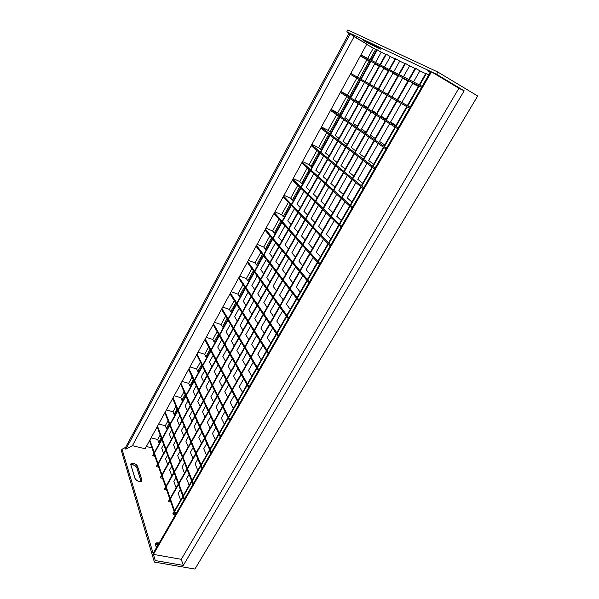 <?xml version="1.0" encoding="UTF-8"?>
<svg xmlns="http://www.w3.org/2000/svg" width="599" height="599" viewBox="0 0 599 599"><rect width="100%" height="100%" fill="white"/><g stroke="black" fill="none" stroke-linecap="round" stroke-linejoin="round"><path stroke-width="0.9" d="M239.031 404.295L204.858 339.73L239.031 404.295M205.255 339.012L239.488 403.509L205.255 339.012M212.795 339.506L206.176 337.327L212.795 339.506L217.115 331.674L212.795 339.506L214.113 341.917L212.795 339.506M215.093 342.239L214.113 341.917L218.455 334.055L214.113 341.917L215.093 342.239L219.039 335.096L215.093 342.239M242.535 392.412L239.323 386.542L243.696 378.897L239.323 386.542L242.535 392.412M236.635 381.63L233.617 376.105L237.885 368.58L233.617 376.105L236.635 381.63M230.967 371.26L228.122 366.064L232.3 358.644L228.122 366.064L230.967 371.26M225.501 361.272L222.828 356.39L226.916 349.082L222.828 356.39L225.501 361.272M220.245 351.658L217.729 347.061L221.72 339.865L217.729 347.061L220.245 351.658M229.574 420.723L196.674 354.668L229.574 420.723M197.064 353.964L230.023 419.944L197.064 353.964M204.648 354.294L198.029 352.19L204.648 354.294L208.692 346.963L204.648 354.294L205.921 356.764L204.648 354.294M206.895 357.071L205.921 356.764L209.979 349.404L205.921 356.764L206.895 357.071L210.541 350.475L206.895 357.071M233.355 408.391L230.256 402.386L234.291 395.34L230.256 402.386L233.355 408.391M227.672 397.369L224.76 391.716L228.698 384.775L224.76 391.716L227.672 397.369M222.199 386.759L219.466 381.443L223.315 374.6L219.466 381.443L222.199 386.759M216.935 376.546L214.36 371.552L218.133 364.806L214.36 371.552L216.935 376.546M211.866 366.708L209.44 362.006L213.132 355.357L209.44 362.006L211.866 366.708M220.237 436.933L188.58 369.433L220.237 436.933M188.97 368.737L220.679 436.169L188.97 368.737M196.599 368.909L189.98 366.88L196.599 368.909L200.366 362.073L196.599 368.909L197.82 371.432L196.599 368.909M198.801 371.732L197.82 371.432L201.608 364.574L197.82 371.432L198.801 371.732L202.148 365.667L198.801 371.732M224.288 424.167L221.308 418.035L225.014 411.565L221.308 418.035L224.288 424.167M218.815 412.906L216.014 407.14L219.631 400.761L216.014 407.14L218.815 412.906M213.551 402.071L210.908 396.643L214.449 390.361L210.908 396.643L213.551 402.071M208.474 391.641L205.996 386.527L209.455 380.335L205.996 386.527L208.474 391.641M203.593 381.585L201.249 376.778L204.641 370.669L201.249 376.778L203.593 381.585M211.02 452.934L180.584 384.034L211.02 452.934M180.965 383.338L211.462 452.178L180.965 383.338M188.64 383.353L182.021 381.406L188.64 383.353L192.137 377.011L188.64 383.353L189.816 385.936L188.64 383.353M190.796 386.22L189.816 385.936L193.335 379.564L189.816 385.936L190.796 386.22L193.859 380.679L190.796 386.22M215.341 439.748L212.473 433.489L215.85 427.581L212.473 433.489L215.341 439.748M210.069 428.255L207.374 422.37L210.676 416.545L207.374 422.37L210.069 428.255M205 417.196L202.462 411.655L205.689 405.92L202.462 411.655L205 417.196M200.118 406.549L197.722 401.33L200.89 395.669L197.722 401.33L200.118 406.549M195.409 396.283L193.155 391.372L196.255 385.793L193.155 391.372L195.409 396.283M201.93 468.725L172.684 398.455L201.93 468.725M173.059 397.773L202.357 467.984L173.059 397.773M180.771 397.639L174.159 395.767L180.771 397.639L184.005 391.768L180.771 397.639L181.901 400.267L180.771 397.639M182.882 400.544L181.901 400.267L185.158 394.374L181.901 400.267L182.882 400.544L185.66 395.512L182.882 400.544M206.505 455.128L203.742 448.748L206.805 443.395L203.742 448.748L206.505 455.128M201.436 443.417L198.838 437.412L201.833 432.134L198.838 437.412L201.436 443.417M196.554 432.141L194.113 426.495L197.041 421.284L194.113 426.495L196.554 432.141M191.852 421.284L189.554 415.961L192.421 410.824L189.554 415.961L191.852 421.284M187.322 410.809L185.158 405.8L187.966 400.738L185.158 405.8L187.322 410.809M192.953 484.321L164.867 412.718L192.953 484.321M165.234 412.045L193.372 483.58L165.234 412.045M172.984 411.76L166.38 409.956L172.984 411.76L175.964 406.354L172.984 411.76L174.077 414.441L172.984 411.76M175.058 414.71L174.077 414.441L177.072 409.012L174.077 414.441L175.058 414.71L177.559 410.173L175.058 414.71M197.775 470.32L195.124 463.821L197.88 458.999L195.124 463.821L197.775 470.32M192.9 458.392L190.407 452.275L193.103 447.52L190.407 452.275L192.9 458.392M188.213 446.906L185.862 441.149L188.498 436.461L185.862 441.149L188.213 446.906M183.691 435.84L181.475 430.419L184.058 425.799L181.475 430.419L183.691 435.84M179.333 425.17L177.244 420.071L179.775 415.504L177.244 420.071L179.333 425.17M184.088 499.708L157.14 426.817L184.088 499.708M157.507 426.151L184.507 498.982L157.507 426.151M165.294 425.724L158.69 423.987L165.294 425.724L168.027 420.768L165.294 425.724L166.342 428.457L165.294 425.724M167.323 428.712L166.342 428.457L169.09 423.486L166.342 428.457L167.323 428.712L169.554 424.669L167.323 428.712M189.157 485.325L186.611 478.713L189.067 474.415L186.611 478.713L189.157 485.325M184.477 473.188L182.074 466.965L184.477 462.72L182.074 466.965L184.477 473.188M179.97 461.5L177.708 455.637L180.059 451.451L177.708 455.637L179.97 461.5M175.619 450.231L173.493 444.713L175.799 440.587L173.493 444.713L175.619 450.231M171.434 439.366L169.427 434.17L171.681 430.097L169.427 434.17L171.434 439.366M175.335 514.908L149.503 440.759L175.335 514.908M149.862 440.1L175.754 514.182L149.862 440.1M157.687 439.531L151.09 437.869L157.687 439.531L160.173 435.016L157.687 439.531L158.698 442.309L157.687 439.531M159.671 442.556L158.698 442.309L161.198 437.787L158.698 442.309L159.671 442.556L161.64 438.992L159.671 442.556M180.643 500.143L178.195 493.419L180.359 489.63L178.195 493.419L180.643 500.143M176.151 487.803L173.845 481.469L175.964 477.732L173.845 481.469L176.151 487.803M171.823 475.913L169.652 469.953L171.726 466.269L169.652 469.953L171.823 475.913M167.645 464.45L165.601 458.841L167.63 455.203L165.601 458.841L167.645 464.45M163.617 453.398L161.693 448.112L163.684 444.518L161.693 448.112L163.617 453.398M341.041 227.156L292.349 180.059L341.041 227.156M292.791 179.251L341.565 226.257L292.791 179.251M299.807 181.594L293.188 178.524L299.807 181.594L307.302 167.99L299.807 181.594L301.649 183.346L299.807 181.594M302.63 183.796L301.649 183.346L309.189 169.682L301.649 183.346L302.63 183.796L310.012 170.423L302.63 183.796M341.288 220.537L336.735 216.209L345.009 201.743L336.735 216.209L341.288 220.537M332.939 212.6L328.671 208.542L336.728 194.338L328.671 208.542L332.939 212.6M324.928 204.985L320.922 201.182L328.784 187.225L320.922 201.182L324.928 204.985M317.238 197.677L313.479 194.113L321.146 180.389L313.479 194.113L317.238 197.677M309.848 190.662L306.321 187.307L313.809 173.815L306.321 187.307L309.848 190.662M352.047 208.048L301.701 162.98L352.047 208.048M302.151 162.164L352.579 207.127L302.151 162.164M309.099 164.718L302.488 161.55L309.099 164.718L316.953 150.469L309.099 164.718L311.008 166.395L309.099 164.718M311.982 166.866L311.008 166.395L318.908 152.079L311.008 166.395L311.982 166.866L319.761 152.782L311.982 166.866M351.913 202.035L347.21 197.895L355.933 182.65L347.21 197.895L351.913 202.035M343.287 194.435L338.877 190.549L347.368 175.574L338.877 190.549L343.287 194.435M335.013 187.143L330.873 183.504L339.154 168.791L330.873 183.504L335.013 187.143M327.069 180.149L323.19 176.735L331.262 162.277L323.19 176.735L327.069 180.149M319.439 173.425L315.8 170.221L323.677 156.017L315.8 170.221L319.439 173.425M415.234 68.144L408.758 79.51L415.234 68.144L415.736 68.383L409.244 79.764L415.736 68.383L419.869 70.839L413.52 81.951L419.869 70.839L415.234 68.144M408.204 80.491L397.167 99.868L408.204 80.491M396.613 100.827L385.734 119.927L396.613 100.827M385.194 120.871L374.472 139.694L385.194 120.871M373.941 140.63L363.368 159.192L373.941 140.63M362.837 160.113L352.414 178.412L362.837 160.113M351.898 179.318L341.617 197.363L351.898 179.318M341.108 198.254L330.97 216.044L341.108 198.254M330.468 216.928L320.472 234.479L330.468 216.928M319.978 235.347L310.117 252.658L319.978 235.347M309.623 253.512L299.897 270.583L309.623 253.512M299.418 271.437L289.826 288.276L299.418 271.437M289.347 289.115L279.883 305.73L289.347 289.115M279.411 306.553L270.067 322.951L279.411 306.553M269.602 323.76L260.385 339.94L269.602 323.76M259.929 340.741L250.839 356.712L259.929 340.741M250.382 357.498L241.404 373.259L250.382 357.498M240.963 374.038L232.098 389.59L240.963 374.038M231.663 390.368L222.91 405.718L231.663 390.368M222.476 406.481L213.843 421.636L222.476 406.481M213.416 422.392L204.888 437.352L213.416 422.392M204.469 438.094L196.053 452.866L204.469 438.094M195.633 453.6L187.322 468.193L195.633 453.6M186.91 468.912L178.704 483.318L186.91 468.912M178.292 484.037L170.191 498.263L178.292 484.037M169.787 498.974L168.589 501.071L169.787 498.974M408.69 80.738L397.639 100.138L408.69 80.738M397.085 101.096L386.19 120.212L397.085 101.096M385.651 121.163L374.914 140.001L385.651 121.163M374.382 140.937L363.795 159.514L374.382 140.937M363.271 160.435L352.833 178.749L363.271 160.435M352.309 179.663L342.022 197.715L352.309 179.663M341.512 198.613L331.359 216.419L341.512 198.613M330.858 217.302L320.847 234.868L330.858 217.302M320.353 235.736L310.477 253.063L320.353 235.736M309.99 253.924L300.249 271.003L309.99 253.924M299.77 271.856L290.163 288.711L299.77 271.856M289.684 289.549L280.205 306.171L289.684 289.549M279.733 307.002L270.381 323.408L279.733 307.002M269.917 324.224L260.692 340.412L269.917 324.224M260.236 341.22L251.123 357.191L260.236 341.22M250.674 357.985L241.689 373.754L250.674 357.985M241.24 374.54L232.367 390.106L241.24 374.54M231.933 390.877L223.172 406.242L231.933 390.877M222.738 407.006L214.098 422.168L222.738 407.006M213.663 422.924L205.135 437.891L213.663 422.924M204.708 438.64L196.285 453.421L204.708 438.64M195.866 454.154L187.547 468.755L195.866 454.154M187.128 469.481L178.914 483.895L187.128 469.481M178.509 484.613L170.393 498.847L178.509 484.613M169.989 499.559L168.791 501.655L168.589 501.071L168.791 501.655L169.989 499.559M412.651 83.463L401.809 102.422L412.651 83.463L418.349 86.406L412.651 83.463M401.218 103.462L390.585 122.054L401.218 103.462M389.649 123.686L379.511 141.409L389.649 123.686M378.246 143.625L368.595 160.502L378.246 143.625M367.007 163.272L357.828 179.326L367.007 163.272M334.235 220.574L326.403 234.276L334.235 220.574M323.617 239.143L316.205 252.104L323.617 239.143M313.142 257.458L306.149 269.692L313.142 257.458M302.817 275.518L296.22 287.048L302.817 275.518M292.626 293.338L286.427 304.172L292.626 293.338M282.578 310.911L276.76 321.079L282.578 310.911M272.657 328.252L267.221 337.761L272.657 328.252M262.871 345.361L257.802 354.234L262.871 345.361M253.22 362.238L248.503 370.489L253.22 362.238M170.88 502.104L168.791 501.655L170.88 502.104M405.036 63.232L398.739 74.373L405.036 63.232L405.516 63.457L399.204 74.613L405.516 63.457L409.596 65.883L403.419 76.777L409.596 65.883L405.036 63.232M398.2 75.332L387.463 94.335L398.2 75.332M386.932 95.278L376.344 114.005L386.932 95.278M375.813 114.941L365.375 133.405L375.813 114.941M364.858 134.326L354.563 152.543L364.858 134.326M354.054 153.441L343.901 171.411L354.054 153.441M343.399 172.302L333.388 190.018L343.399 172.302M332.887 190.901L323.011 208.377L332.887 190.901M322.524 209.246L312.775 226.482L322.524 209.246M312.296 227.343L302.682 244.355L312.296 227.343M302.203 245.193L292.716 261.98L302.203 245.193M292.245 262.811L282.885 279.374L292.245 262.811M282.421 280.197L273.189 296.542L282.421 280.197M272.725 297.351L263.612 313.487L272.725 297.351M263.156 314.288L254.163 330.206L263.156 314.288M253.714 331L244.834 346.716L253.714 331M244.392 347.495L235.624 363.009L244.392 347.495M235.19 363.78L226.534 379.1L235.19 363.78M226.1 379.863L217.557 394.988L226.1 379.863M217.13 395.737L208.692 410.674L217.13 395.737M208.272 411.416L199.939 426.166L208.272 411.416M199.519 426.892L191.291 441.463L199.519 426.892M190.879 442.182L182.747 456.573L190.879 442.182M182.351 457.284L174.316 471.495L182.351 457.284M173.92 472.199L165.983 486.238L173.92 472.199M165.594 486.935L164.418 489.009L165.594 486.935M398.664 75.571L387.912 94.59L398.664 75.571M387.381 95.533L376.778 114.282L387.381 95.533M376.254 115.218L365.802 133.704L376.254 115.218M365.285 134.618L354.975 152.85L365.285 134.618M354.466 153.756L344.298 171.733L354.466 153.756M343.796 172.624L333.77 190.362L343.796 172.624M333.276 191.238L323.385 208.737L333.276 191.238M322.891 209.605L313.135 226.856L322.891 209.605M312.656 227.717L303.027 244.736L312.656 227.717M302.547 245.583L293.053 262.384L302.547 245.583M292.582 263.216L283.215 279.793L292.582 263.216M282.75 280.617L273.496 296.969L282.75 280.617M273.039 297.785L263.912 313.928L273.039 297.785M263.463 314.73L254.455 330.663L263.463 314.73M254.006 331.457L245.111 347.18L254.006 331.457M244.669 347.967L235.894 363.488L244.669 347.967M235.459 364.259L226.789 379.594L235.459 364.259M226.362 380.35L217.804 395.49L226.362 380.35M217.377 396.239L208.931 411.184L217.377 396.239M208.512 411.925L200.163 426.683L208.512 411.925M199.752 427.416L191.515 441.995L199.752 427.416M191.103 442.721L182.965 457.112L191.103 442.721M182.56 457.831L174.519 472.049L182.56 457.831M174.122 472.753L166.185 486.8L174.122 472.753M165.788 487.496L164.613 489.57L164.418 489.009L164.613 489.57L165.788 487.496M402.58 78.252L392.031 96.843L402.58 78.252L407.904 81.007L402.58 78.252M391.454 97.869L381.106 116.101L391.454 97.869M380.193 117.711L370.332 135.097L380.193 117.711M369.096 137.268L359.707 153.831L369.096 137.268M358.157 156.556L349.217 172.317L358.157 156.556M326.238 212.832L318.601 226.295L326.238 212.832M315.883 231.079L308.657 243.815L315.883 231.079M305.67 249.087L298.849 261.112L305.67 249.087M295.599 266.84L289.167 278.176L295.599 266.84M285.656 284.36L279.613 295.022L285.656 284.36M275.847 301.656L270.179 311.66L275.847 301.656M266.173 318.713L260.864 328.08L266.173 318.713M256.619 335.552L251.662 344.29L256.619 335.552M247.192 352.175L242.58 360.298L247.192 352.175M166.672 490.027L164.613 489.57L166.672 490.027M395.265 58.522L389.14 69.454L395.265 58.522L395.722 58.739L389.59 69.686L395.722 58.739L399.75 61.128L393.738 71.813L399.75 61.128L395.265 58.522M388.609 70.39L378.164 89.026L388.609 70.39M377.64 89.955L367.337 108.337L377.64 89.955M366.82 109.25L356.66 127.377L366.82 109.25M356.15 128.276L346.125 146.163L356.15 128.276M345.63 147.047L335.732 164.688L345.63 147.047M335.245 165.564L325.482 182.972L335.245 165.564M325.002 183.833L315.366 201.009L325.002 183.833M314.894 201.863L305.393 218.807L314.894 201.863M304.913 219.653L295.539 236.373L304.913 219.653M295.075 237.204L285.82 253.706L295.075 237.204M285.356 254.53L276.221 270.823L285.356 254.53M275.772 271.632L266.75 287.715L275.772 271.632M266.308 288.508L257.405 304.389L266.308 288.508M256.964 305.176L248.173 320.847L256.964 305.176M247.731 321.626L239.053 337.102L247.731 321.626M238.627 337.873L230.053 353.155L238.627 337.873M229.634 353.912L221.173 368.999L229.634 353.912M220.746 369.755L212.39 384.655L220.746 369.755M211.979 385.397L203.72 400.117L211.979 385.397M203.316 400.843L195.162 415.384L203.316 400.843M194.757 416.11L186.701 430.471L194.757 416.11M186.304 431.183L178.345 445.371L186.304 431.183M177.948 446.075L170.094 460.092L177.948 446.075M169.697 460.788L161.932 474.64L169.697 460.788M161.55 475.329L160.405 477.373L161.55 475.329M389.058 70.622L378.598 89.273L389.058 70.622M378.074 90.202L367.756 108.599L378.074 90.202M367.247 109.512L357.064 127.662L367.247 109.512M356.562 128.56L346.522 146.456L356.562 128.56M346.02 147.347L336.114 165.002L346.02 147.347M335.627 165.878L325.856 183.301L335.627 165.878M325.369 184.163L315.725 201.354L325.369 184.163M315.246 202.207L305.737 219.167L315.246 202.207M305.258 220.013L295.876 236.747L305.258 220.013M295.404 237.578L286.142 254.096L295.404 237.578M285.678 254.919L276.536 271.22L285.678 254.919M276.079 272.028L267.057 288.126L276.079 272.028M266.607 288.928L257.69 304.809L266.607 288.928M257.248 305.602L248.45 321.289L257.248 305.602M248.016 322.067L239.33 337.551L248.016 322.067M238.896 338.323L230.316 353.612L238.896 338.323M229.889 354.376L221.42 369.478L229.889 354.376M221.001 370.227L212.638 385.142L221.001 370.227M212.218 385.876L203.952 400.611L212.218 385.876M203.548 401.337L195.386 415.893L203.548 401.337M194.982 416.612L186.918 430.981L194.982 416.612M186.514 431.699L178.554 445.896L186.514 431.699M178.158 446.599L170.288 460.631L178.158 446.599M169.899 461.327L162.127 475.187L169.899 461.327M161.737 475.876L160.592 477.92L160.405 477.373L160.592 477.92L161.737 475.876M392.922 73.265L382.656 91.505L392.922 73.265L397.908 75.841L392.922 73.265M382.095 92.501L372.024 110.396L382.095 92.501M371.133 111.976L361.526 129.04L371.133 111.976M360.328 131.174L351.171 147.436L360.328 131.174M349.666 150.117L340.958 165.586L349.666 150.117M318.548 205.397L311.098 218.635L318.548 205.397M308.455 223.337L301.409 235.856L308.455 223.337M298.489 241.038L291.833 252.86L298.489 241.038M288.666 258.498L282.384 269.655L288.666 258.498M278.962 275.742L273.054 286.225L278.962 275.742M269.385 292.754L263.845 302.6L269.385 292.754M259.936 309.548L254.747 318.758L259.936 309.548M250.599 326.126L245.762 334.721L250.599 326.126M241.39 342.486L236.89 350.49L241.39 342.486M162.614 478.376L160.592 477.92L162.614 478.376M385.898 54.007L379.931 64.729L385.898 54.007L386.34 54.217L380.358 64.954L386.34 54.217L390.308 56.568L384.453 67.051L390.308 56.568L385.898 54.007M379.422 65.65L369.239 83.942L379.422 65.65M368.737 84.848L358.696 102.893L368.737 84.848M358.195 103.792L348.289 121.59L358.195 103.792M347.794 122.473L338.023 140.039L347.794 122.473M337.537 140.907L327.893 158.241L337.537 140.907M327.413 159.102L317.897 176.203L327.413 159.102M317.418 177.049L308.028 193.934L317.418 177.049M307.557 194.772L298.287 211.432L307.557 194.772M297.823 212.256L288.673 228.706L297.823 212.256M288.216 229.522L279.179 245.755L288.216 229.522M278.737 246.563L269.812 262.594L278.737 246.563M269.37 263.388L260.565 279.216L269.37 263.388M260.123 280.003L251.423 295.629L260.123 280.003M250.996 296.408L242.408 311.839L250.996 296.408M241.981 312.603L233.498 327.848L241.981 312.603M233.071 328.604L224.7 343.654L233.071 328.604M224.281 344.403L216.007 359.273L224.281 344.403M215.595 360.014L207.419 374.697L215.595 360.014M207.014 375.431L198.935 389.942L207.014 375.431M198.539 390.66L190.557 404.999L198.539 390.66M190.16 405.71L182.276 419.869L190.16 405.71M181.886 420.573L174.099 434.575L181.886 420.573M173.71 435.271L166.013 449.1L173.71 435.271M165.631 449.782L158.024 463.454L165.631 449.782M157.649 464.135L156.526 466.149L157.649 464.135M379.848 65.875L369.658 84.182L379.848 65.875M369.149 85.088L359.101 103.148L369.149 85.088M358.599 104.046L348.678 121.859L358.599 104.046M348.184 122.743L338.398 140.323L348.184 122.743M337.911 141.192L328.259 158.54L337.911 141.192M327.78 159.401L318.249 176.518L327.78 159.401M317.777 177.371L308.373 194.263L317.777 177.371M307.901 195.102L298.616 211.776L307.901 195.102M298.16 212.608L288.995 229.065L298.16 212.608M288.538 229.881L279.493 246.129L288.538 229.881M279.044 246.938L270.112 262.976L279.044 246.938M269.67 263.777L260.85 279.613L269.67 263.777M260.415 280.399L251.707 296.041L260.415 280.399M251.273 296.819L242.677 312.259L251.273 296.819M242.251 313.03L233.76 328.282L242.251 313.03M233.333 329.038L224.947 344.103L233.333 329.038M224.528 344.852L216.246 359.729L224.528 344.852M215.835 360.471L207.651 375.169L215.835 360.471M207.247 375.895L199.16 390.413L207.247 375.895M198.763 391.14L190.774 405.486L198.763 391.14M190.377 406.197L182.485 420.371L190.377 406.197M182.096 421.075L174.294 435.076L182.096 421.075M173.912 435.773L166.208 449.609L173.912 435.773M165.826 450.298L158.211 463.978L165.826 450.298M157.829 464.659L156.706 466.673L156.526 466.149L156.706 466.673L157.829 464.659M383.659 68.481L373.664 86.376L383.659 68.481L388.332 70.892L383.659 68.481M373.11 87.357L363.301 104.922L373.11 87.357M362.432 106.472L353.073 123.229L362.432 106.472M351.905 125.326L342.98 141.297L351.905 125.326M341.512 143.925L333.022 159.132L341.512 143.925M311.166 198.254L303.895 211.267L311.166 198.254M301.312 215.895L294.431 228.204L301.312 215.895M291.586 233.303L285.087 244.931L291.586 233.303M281.994 250.479L275.862 261.449L281.994 250.479M272.515 267.439L266.75 277.764L272.515 267.439M263.163 284.188L257.75 293.877L263.163 284.188M253.931 300.72L248.862 309.795L253.931 300.72M244.811 317.043L240.079 325.512L244.811 317.043M235.804 333.164L231.401 341.048L235.804 333.164M158.698 467.145L156.706 466.673L158.698 467.145M376.906 49.68L371.095 60.2L376.906 49.68L377.325 49.882L371.507 60.417L377.325 49.882L381.249 52.195L375.543 62.483L381.249 52.195L376.906 49.68M370.594 61.105L360.673 79.061L370.594 61.105M360.179 79.952L350.393 97.667L360.179 79.952M349.906 98.543L340.247 116.026L349.906 98.543M339.768 116.895L330.236 134.154L339.768 116.895M329.764 135.007L320.353 152.041L329.764 135.007M319.881 152.887L310.596 169.697L319.881 152.887M310.132 170.528L300.968 187.128L310.132 170.528M300.511 187.951L291.458 204.334L300.511 187.951M291.009 205.15L282.069 221.323L291.009 205.15M281.62 222.132L272.8 238.103L281.62 222.132M272.358 238.896L263.642 254.672L272.358 238.896M263.208 255.459L254.597 271.033L263.208 255.459M254.171 271.811L245.672 287.198L254.171 271.811M245.246 287.962L236.852 303.161L245.246 287.962M236.433 303.918L228.137 318.93L236.433 303.918M227.725 319.671L219.534 334.504L227.725 319.671M219.122 335.245L211.028 349.898L219.122 335.245M210.623 350.625L202.627 365.105L210.623 350.625M202.23 365.824L194.323 380.125L202.23 365.824M193.934 380.837L186.117 394.973L193.934 380.837M185.735 395.677L178.015 409.649L185.735 395.677M177.626 410.345L169.996 424.152L177.626 410.345M169.622 424.833L162.082 438.483L169.622 424.833M161.708 439.164L154.25 452.649L161.708 439.164M153.883 453.323L152.782 455.315L153.883 453.323M371.006 61.315L361.077 79.285L371.006 61.315M360.583 80.176L350.782 97.907L360.583 80.176M350.295 98.79L340.621 116.288L350.295 98.79M340.142 117.157L330.596 134.423L340.142 117.157M330.124 135.284L320.705 152.326L330.124 135.284M320.233 153.172L310.933 169.996L320.233 153.172M310.477 170.835L301.297 187.442L310.477 170.835M300.84 188.266L291.773 204.663L300.84 188.266M291.324 205.479L282.376 221.667L291.324 205.479M281.934 222.476L273.092 238.462L281.934 222.476M272.657 239.256L263.927 255.039L272.657 239.256M263.5 255.825L254.882 271.414L263.5 255.825M254.448 272.193L245.942 287.587L254.448 272.193M245.515 288.359L237.114 303.566L245.515 288.359M236.695 304.322L228.391 319.342L236.695 304.322M227.979 320.091L219.773 334.931L227.979 320.091M219.369 335.672L211.26 350.333L219.369 335.672M210.855 351.066L202.851 365.555L210.855 351.066M202.455 366.274L194.54 380.59L202.455 366.274M194.143 381.301L186.326 395.445L194.143 381.301M185.937 396.149L178.21 410.128L185.937 396.149M177.828 410.824L170.191 424.639L177.828 410.824M169.809 425.327L162.262 438.977L169.809 425.327M161.887 439.659L154.43 453.158L161.887 439.659M154.055 453.825L152.955 455.824L152.782 455.315L152.955 455.824L154.055 453.825M374.772 63.883L365.023 81.449L374.772 63.883L379.145 66.145L374.772 63.883M364.492 82.415L354.922 99.666L364.492 82.415M354.084 101.186L344.957 117.644L354.084 101.186M343.811 119.703L335.111 135.396L343.811 119.703M333.68 137.98L325.392 152.917L333.68 137.98M304.06 191.388L296.969 204.184L304.06 191.388M294.446 208.729L287.722 220.844L294.446 208.729M284.944 225.853L278.595 237.301L284.944 225.853M275.57 242.76L269.58 253.557L275.57 242.76M266.315 259.457L260.677 269.617L266.315 259.457M257.173 275.937L251.879 285.483L257.173 275.937M248.143 292.215L243.187 301.155L248.143 292.215M239.226 308.298L234.598 316.639L239.226 308.298M230.42 324.179L226.115 331.943L230.42 324.179M154.916 456.296L152.955 455.824L154.916 456.296M425.889 73.28L419.225 84.878L425.889 73.28L426.413 73.527L419.734 85.14L426.413 73.527L428.719 74.905L425.889 73.28M418.656 85.874L407.298 105.641L418.656 85.874M406.736 106.622L395.542 126.104L406.736 106.622M394.988 127.07L383.959 146.261L394.988 127.07M383.412 147.212L372.548 166.133L383.412 147.212M372.009 167.069L361.294 185.712L372.009 167.069M360.763 186.641L350.205 205.015L360.763 186.641M349.681 205.929L339.274 224.048L349.681 205.929M338.757 224.947L328.492 242.805L338.757 224.947M327.982 243.696L317.859 261.306L327.982 243.696M317.358 262.182L307.377 279.553L317.358 262.182M306.883 280.414L297.044 297.546L306.883 280.414M296.557 298.392L286.846 315.291L296.557 298.392M286.367 316.13L276.79 332.797L286.367 316.13M276.311 333.621L266.869 350.063L276.311 333.621M266.398 350.879L257.076 367.105L266.398 350.879M256.619 367.906L247.424 383.914L256.619 367.906M246.968 384.708L237.893 400.499L246.968 384.708M237.436 401.285L228.489 416.874L237.436 401.285M228.039 417.645L219.204 433.025L228.039 417.645M218.762 433.788L210.039 448.973L218.762 433.788M209.605 449.729L200.994 464.719L209.605 449.729M200.568 465.46L192.069 480.256L200.568 465.46M191.643 480.99L183.257 495.598L191.643 480.99M182.837 496.324L174.549 510.745L182.837 496.324M174.137 511.464L172.916 513.59L174.137 511.464M419.165 86.136L407.792 105.926L419.165 86.136M407.23 106.907L396.021 126.404L407.23 106.907M395.467 127.37L384.423 146.583L395.467 127.37M383.877 147.534L372.99 166.47L383.877 147.534M372.451 167.406L361.729 186.064L372.451 167.406M361.197 186.993L350.625 205.39L361.197 186.993M350.101 206.303L339.678 224.438L350.101 206.303M339.154 225.336L328.881 243.216L339.154 225.336M328.372 244.1L318.241 261.726L328.372 244.1M317.732 262.602L307.744 279.988L317.732 262.602M307.25 280.849L297.396 297.995L307.25 280.849M296.902 298.849L287.183 315.755L296.902 298.849M286.704 316.594L277.12 333.276L286.704 316.594M276.641 334.1L267.184 350.557L276.641 334.1M266.712 351.373L257.383 367.606L266.712 351.373M256.919 368.415L247.716 384.431L256.919 368.415M247.252 385.224L238.17 401.031L247.252 385.224M237.721 401.817L228.758 417.413L237.721 401.817M228.309 418.184L219.466 433.579L228.309 418.184M219.024 434.342L210.294 449.542L219.024 434.342M209.86 450.291L201.234 465.288L209.86 450.291M200.807 466.037L192.301 480.84L200.807 466.037M191.875 481.581L183.474 496.197L191.875 481.581M183.054 496.923L174.758 511.351L183.054 496.923M174.346 512.07L173.126 514.204L172.916 513.59L173.126 514.204L174.346 512.07M175.245 514.638L173.126 514.204L175.245 514.638M363.211 188.663L311.173 145.692L363.211 188.663M311.63 144.861L363.75 187.727L311.63 144.861M318.518 147.631L311.899 144.366L318.518 147.631L326.74 132.708L318.518 147.631L320.48 149.233L318.518 147.631M321.453 149.713L320.48 149.233L328.754 134.243L320.48 149.233L321.453 149.713L329.637 134.91L321.453 149.713M362.695 183.279L357.828 179.326L362.695 183.279M353.777 176.024L349.217 172.317L353.777 176.024M345.226 169.068L340.958 165.586L345.226 169.068M337.027 162.389L333.022 159.132L337.027 162.389M329.151 155.98L325.392 152.917L329.151 155.98M374.54 168.993L320.772 128.186L374.54 168.993M321.229 127.347L375.086 168.049L321.229 127.347M328.05 130.335L321.438 126.958L328.05 130.335L336.645 114.731L328.05 130.335L330.071 131.855L328.05 130.335M331.052 132.349L330.071 131.855L338.727 116.176L330.071 131.855L331.052 132.349L339.64 116.805L331.052 132.349M373.619 164.261L368.595 160.502L373.619 164.261M364.409 157.357L359.707 153.831L364.409 157.357M355.581 150.746L351.171 147.436L355.581 150.746M347.113 144.396L342.98 141.297L347.113 144.396M338.989 138.302L335.111 135.396L338.989 138.302M386.033 149.031L330.483 110.448L386.033 149.031M330.955 109.602L386.587 148.073L330.955 109.602M337.701 112.814L331.097 109.332L337.701 112.814L346.686 96.506L337.701 112.814L339.79 114.252L337.701 112.814M340.764 114.768L339.79 114.252L348.835 97.869L339.79 114.252L340.764 114.768L349.771 98.461L340.764 114.768M384.7 144.973L379.511 141.409L384.7 144.973M375.191 138.436L370.332 135.097L375.191 138.436M366.079 132.169L361.526 129.04L366.079 132.169M357.341 126.164L353.073 123.229L357.341 126.164M348.955 120.399L344.957 117.644L348.955 120.399M397.699 128.778L340.329 92.486L397.699 128.778M340.801 91.625L398.253 127.812L340.801 91.625M347.48 95.069L340.876 91.482L347.48 95.069L356.854 78.042L347.48 95.069L349.629 96.424L347.48 95.069M350.602 96.956L349.629 96.424L359.078 79.315L349.629 96.424L350.602 96.956L360.044 79.869L350.602 96.956M395.939 125.416L390.585 122.054L395.939 125.416M386.123 119.253L381.106 116.101L386.123 119.253M376.719 113.346L372.024 110.396L376.719 113.346M367.696 107.685L363.301 104.922L367.696 107.685M359.048 102.257L354.922 99.666L359.048 102.257M409.529 108.224L350.303 74.291L409.529 108.224M350.774 73.415L410.098 107.243L350.789 73.4M359.602 78.364L357.378 77.099L366.925 59.773L370.332 61.585L360.343 55.962L366.925 59.773L357.378 77.099L359.602 78.364L369.216 60.948L359.602 78.364L360.568 78.911L359.602 78.364M407.335 105.574L401.809 102.422L407.335 105.574M397.204 99.793L392.031 96.843L397.204 99.793M387.501 94.26L382.656 91.505L387.501 94.26M378.201 88.959L373.664 86.376L378.201 88.959M369.276 83.875L365.023 81.449L369.276 83.875M360.71 78.993L370.182 61.517L360.71 78.993M421.546 87.364L360.403 55.849L421.546 87.364M360.883 54.966L422.123 86.361L360.883 54.966M364.252 40.957L362.724 39.834L373.963 45.18L380.709 49.178L364.252 40.957L362.425 39.699L373.521 44.962L380.912 49.238L369.478 43.832L369.823 43.203L369.478 43.832L364.252 40.957M430.157 72.412L427.184 70.51L430.367 72.052L427.199 70.502L430.157 72.412M133.487 463.289C135.569 463.903 136.931 464.936 137.583 466.389L136.834 467.752C136.19 466.292 134.827 465.258 132.746 464.652L133.487 463.289L135.479 464.113L137.373 465.925L141.926 480.368L141.379 481.409L139.163 481.581L136.497 480.323L135.172 478.863L130.747 464.382L131.316 463.409L133.487 463.289L132.746 464.652L135.337 465.88L136.624 467.28L141.139 481.529L141.843 479.911L141.813 480.937C139.462 482.262 137.178 481.409 134.955 478.369L130.822 464.824L130.852 463.888L133.487 463.289M156.766 547.149C155.433 545.899 154.961 544.753 155.366 543.712L158.158 542.836L157.312 544.311L155.208 544.506L158.256 544.573L157.312 544.311L158.158 542.836L159.102 543.091L156.796 542.791L155.448 543.563L155.321 545.09L156.766 547.149M430.688 71.483L153.142 553.454L122.031 449.25L153.142 553.454L430.688 71.483L346.858 31.799L349.015 33.342L346.858 31.799L430.688 71.483M194.937 569.05L477.695 96.005L437.876 72.06L347.854 29.95L346.858 31.799L347.854 29.95L437.876 72.06L436.596 74.283L431.467 71.858L458.886 88.27L464.18 90.808L436.596 74.283L437.876 72.06L477.695 96.005L194.937 569.05L154.385 562.079L155.261 560.559L183.309 565.411L181.265 559.316L153.419 554.389L155.261 560.559L153.419 554.389L431.467 71.858L436.596 74.283L464.18 90.808L183.309 565.411L155.261 560.559L154.385 562.079L194.937 569.05M251.835 376.224L248.503 370.489L251.835 376.224M245.717 365.69L242.58 360.298L245.717 365.69M239.832 355.559L236.89 350.49L239.832 355.559M234.172 345.818L231.401 341.048L234.172 345.818M228.721 336.428L226.115 331.943L228.721 336.428M223.464 327.383L227.642 319.529L223.382 327.234L222.401 326.904L221.038 324.546L214.412 322.292L221.038 324.546L225.643 316.197L221.038 324.546L222.401 326.904L227.036 318.518L222.401 326.904L223.464 327.383M270.8 343.22L267.221 337.761L270.8 343.22M264.226 333.201L260.864 328.08L264.226 333.201M257.907 323.58L254.747 318.758L257.907 323.58M251.835 314.318L248.862 309.795L251.835 314.318M245.979 305.408L243.187 301.155L245.979 305.408M240.349 296.827L245.156 287.827L240.259 296.692L239.278 296.333L237.818 294.102L231.192 291.676L237.818 294.102L243.014 284.675L237.818 294.102L239.278 296.333L244.504 286.869L239.278 296.333L240.349 296.827M310.267 274.529L306.149 269.692L310.267 274.529M302.712 265.649L298.849 261.112L302.712 265.649M295.464 257.128L291.833 252.86L295.464 257.128M288.493 248.937L285.087 244.931L288.493 248.937M281.8 241.06L278.595 237.301L281.8 241.06M275.353 233.483L281.515 222.012L275.248 233.363L272.59 230.982L279.059 219.249L272.59 230.982L265.971 228.204L272.59 230.982L274.267 232.951L280.766 221.173L274.267 232.951L275.353 233.483M290.268 309.331L286.427 304.172L290.268 309.331M283.222 299.867L279.613 295.022L283.222 299.867M276.446 290.777L273.054 286.225L276.446 290.777M269.932 282.039L266.75 277.764L269.932 282.039M263.672 273.631L260.677 269.617L263.672 273.631M257.637 265.537L263.111 255.324L257.54 265.409L256.559 265.02L254.994 262.916L260.812 252.366L254.994 262.916L248.368 260.318L254.994 262.916L256.559 265.02L262.407 254.425L256.559 265.02L257.637 265.537M300.204 292.042L296.22 287.048L300.204 292.042M292.904 282.87L289.167 278.176L292.904 282.87M285.895 274.057L282.384 269.655L285.895 274.057M279.156 265.589L275.862 261.449L279.156 265.589M272.68 257.45L269.58 253.557L272.68 257.45M266.443 249.611L272.253 238.776L266.338 249.483L265.357 249.087L263.74 247.043L269.879 235.916L263.74 247.043L257.113 244.355L263.74 247.043L265.357 249.087L271.534 237.9L265.357 249.087L266.443 249.611M320.465 256.776L316.205 252.104L320.465 256.776M312.656 248.203L308.657 243.815L312.656 248.203M305.153 239.974L301.409 235.856L305.153 239.974M297.95 232.068L294.431 228.204L297.95 232.068M291.032 224.468L287.722 220.844L291.032 224.468M284.368 217.16L290.897 205.03L284.263 217.04L281.552 214.719L288.351 202.38L281.552 214.719L274.926 211.844L281.552 214.719L283.282 216.621L290.126 204.229L283.282 216.621L284.368 217.16M376.576 49.942L370.953 60.132L376.576 49.942L375.61 49.365L369.95 59.615L375.61 49.365L376.576 49.942M381.249 52.195L385.711 54.352L381.249 52.195M390.308 56.568L395.07 58.867L390.308 56.568M399.75 61.128L404.842 63.584L399.75 61.128M409.596 65.883L415.032 68.503L409.596 65.883M419.869 70.839L425.679 73.647L419.869 70.839M330.805 238.776L326.403 234.276L330.805 238.776M322.726 230.518L318.601 226.295L322.726 230.518M314.977 222.596L311.098 218.635L314.977 222.596M307.534 214.981L303.895 211.267L307.534 214.981M300.376 207.673L296.969 204.184L300.376 207.673M293.495 200.635L300.391 187.839L293.39 200.523L290.627 198.254L284.001 195.289L290.627 198.254L297.763 185.293L290.627 198.254L292.409 200.081L299.597 187.068L292.409 200.081L293.495 200.635M280.474 326.388L276.76 321.079L280.474 326.388M273.661 316.639L270.179 311.66L273.661 316.639M267.117 307.28L263.845 302.6L267.117 307.28M260.827 298.28L257.75 293.877L260.827 298.28M254.77 289.617L251.879 285.483L254.77 289.617M248.944 281.275L254.073 271.676L248.847 281.141L247.866 280.774L246.354 278.602L239.727 276.094L246.354 278.602L251.857 268.622L246.354 278.602L247.866 280.774L253.399 270.748L247.866 280.774L248.944 281.275M261.254 359.827L257.802 354.234L261.254 359.827M254.912 349.554L251.662 344.29L254.912 349.554M248.817 339.67L245.762 334.721L248.817 339.67M242.947 330.161L240.079 325.512L242.947 330.161M237.301 321.012L234.598 316.639L237.301 321.012M231.858 312.199L236.343 303.775L231.768 312.049L230.787 311.705L229.38 309.413L222.753 307.07L229.38 309.413L234.276 300.526L229.38 309.413L230.787 311.705L235.714 302.787L230.787 311.705L231.858 312.199M213.536 323.887L249.079 386.849L213.536 323.887L221.922 308.582L258.798 369.972L221.922 308.582L230.413 293.098L268.659 352.856L230.413 293.098L239.001 277.419L278.647 335.515L239.001 277.419L247.275 262.317L238.589 278.168L278.168 336.346L238.589 278.168L230.001 293.839L268.18 353.68L230.001 293.839L221.525 309.316L258.334 370.781L221.525 309.316L213.536 323.887M248.622 387.65L213.139 324.613L248.622 387.65M151.981 447.865L146.366 446.487L151.981 447.865M145.115 448.763L213.139 324.613L145.115 448.763L132.416 445.663L125.842 449.183L124.974 448.524L349.067 33.245L366.805 44.169L283.544 196.12L330.708 245.111L283.544 196.12L366.805 44.169L354.099 36.674L132.416 445.663L354.099 36.674L350.168 33.851L125.842 449.183L350.168 33.851L349.067 33.245L124.974 448.524L125.842 449.183L132.416 445.663L145.115 448.763M330.191 246.002L283.11 196.914L283.544 196.12L283.11 196.914L330.191 246.002M274.417 212.78L283.11 196.914L274.417 212.78L320.001 263.695L274.417 212.78L273.983 213.566L274.417 212.78M319.492 264.578L273.983 213.566L319.492 264.578M265.402 229.237L273.983 213.566L265.402 229.237L309.443 282.024L265.402 229.237L264.975 230.016L265.402 229.237M308.949 282.893L264.975 230.016L308.949 282.893M256.492 245.493L264.975 230.016L256.492 245.493L299.036 300.099L256.492 245.493L256.072 246.264L256.492 245.493M298.542 300.96L256.072 246.264L298.542 300.96M247.694 261.553L256.072 246.264L247.275 262.317L247.694 261.553L288.77 317.927L247.694 261.553M125.61 447.348L122.031 449.25L121.305 450.598L154.385 562.079L121.305 450.598L122.031 449.25L125.61 447.348M366.7 44.363L375.61 49.365L373.274 48.242L367.659 58.44L373.274 48.242L366.7 44.363M130.784 464.674L132.746 464.652L130.784 464.674M136.834 467.752L137.583 466.389L141.843 479.911L141.079 481.289L136.834 467.752M183.309 565.411L181.265 559.316L458.886 88.27L464.18 90.808L183.309 565.411M181.265 559.316L153.419 554.389L431.467 71.858L458.886 88.27L181.265 559.316M288.284 318.773L247.275 262.317L288.284 318.773"/></g></svg>
